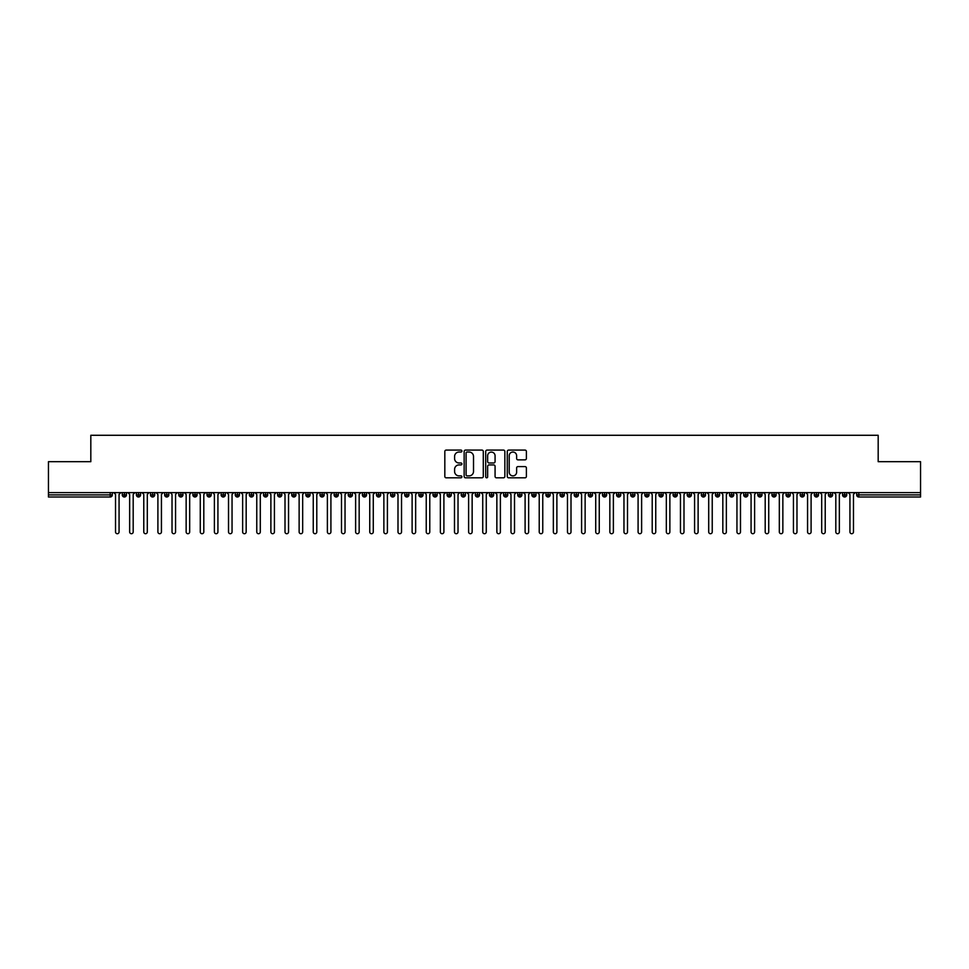 <?xml version="1.0" encoding="UTF-8"?>
<svg xmlns="http://www.w3.org/2000/svg" width="969" height="969" viewBox="0 0 969 969"><rect width="100%" height="100%" fill="white"/><g stroke="black" fill="none" stroke-linecap="round" stroke-linejoin="round"><path stroke-width="1.45" d="M461.898 451.057A0.969 0.969 0 0 0 460.929 450.088L446.2 450.088A1.381 1.381 0 0 0 444.819 451.469L444.819 476.433A1.381 1.381 0 0 0 446.2 477.814L460.929 477.814A0.969 0.969 0 0 0 461.898 476.845A0.969 0.969 0 0 0 460.929 475.876L459.027 475.876A4.433 4.433 0 0 1 454.594 471.443L454.594 469.359A4.433 4.433 0 0 1 459.027 464.926L460.929 464.926A0.969 0.969 0 0 0 461.898 463.945A0.969 0.969 0 0 0 460.929 462.976L459.027 462.976A4.433 4.433 0 0 1 454.594 458.543L454.594 456.46A4.433 4.433 0 0 1 459.027 452.026L460.929 452.026A0.969 0.969 0 0 0 461.898 451.057M525.016 459.863A1.381 1.381 0 0 0 526.397 458.47L526.397 451.469A1.381 1.381 0 0 0 525.016 450.088L508.652 450.088A1.381 1.381 0 0 0 507.272 451.469L507.272 476.433A1.381 1.381 0 0 0 508.652 477.814L525.016 477.814A1.381 1.381 0 0 0 526.397 476.433L526.397 467.966A1.381 1.381 0 0 0 525.016 466.586L518.015 466.586A1.381 1.381 0 0 0 516.622 467.966L516.622 472.169A3.706 3.706 0 0 1 512.916 475.876A3.706 3.706 0 0 1 509.209 472.169L509.209 455.733A3.706 3.706 0 0 1 512.916 452.026A3.706 3.706 0 0 1 516.622 455.733L516.622 458.47A1.381 1.381 0 0 0 518.015 459.863L525.016 459.863M48.45 492.615L920.55 492.615L920.55 461.692L878.18 461.692L878.18 435.287L90.82 435.287L90.82 461.692L48.45 461.692L48.45 494.88L110.2 494.88L110.2 492.615M483.289 451.469A1.381 1.381 0 0 0 481.896 450.088L465.544 450.088A1.381 1.381 0 0 0 464.151 451.469L464.151 476.433A1.381 1.381 0 0 0 465.544 477.814L481.896 477.814A1.381 1.381 0 0 0 483.289 476.433L483.289 451.469M487.104 450.088L503.456 450.088A1.381 1.381 0 0 1 504.849 451.469L504.849 476.433A1.381 1.381 0 0 1 503.456 477.814L496.455 477.814A1.381 1.381 0 0 1 495.074 476.433L495.074 466.307A1.381 1.381 0 0 0 493.681 464.926L489.042 464.926A1.381 1.381 0 0 0 487.649 466.307L487.649 476.845A0.969 0.969 0 0 1 486.68 477.814A0.969 0.969 0 0 1 485.711 476.845L485.711 451.469A1.381 1.381 0 0 1 487.104 450.088M112.319 494.88L110.2 494.88L110.2 497A2.12 2.12 0 0 0 112.319 494.88L112.319 492.615L112.319 494.88A2.12 2.12 0 0 1 110.2 497L48.45 497L48.45 494.88M920.55 492.615L920.55 497L858.8 497A2.12 2.12 0 0 1 856.681 494.88L856.681 492.615M124.395 492.615L124.395 497A2.12 2.12 0 0 1 122.276 494.88L122.276 492.615M126.442 492.615L126.442 494.88A2.12 2.12 0 0 1 124.395 497A2.12 2.12 0 0 0 126.442 494.88L122.276 494.88A2.12 2.12 0 0 0 124.395 497M138.519 492.615L138.519 497A2.12 2.12 0 0 1 136.399 494.88L136.399 492.615L136.399 494.88A2.12 2.12 0 0 0 138.519 497A2.12 2.12 0 0 0 140.566 494.88L140.566 492.615M152.642 492.615L152.642 497A2.12 2.12 0 0 1 150.522 494.88L150.522 492.615L150.522 494.88A2.12 2.12 0 0 0 152.642 497A2.12 2.12 0 0 0 154.689 494.88L154.689 492.615M166.765 492.615L166.765 497A2.12 2.12 0 0 1 164.645 494.88L164.645 492.615L164.645 494.88A2.12 2.12 0 0 0 166.765 497A2.12 2.12 0 0 0 168.812 494.88L168.812 492.615M180.888 492.615L180.888 497A2.12 2.12 0 0 1 178.768 494.88L178.768 492.615L178.768 494.88A2.12 2.12 0 0 0 180.888 497A2.12 2.12 0 0 0 182.935 494.88L182.935 492.615M195.011 492.615L195.011 497A2.12 2.12 0 0 1 192.892 494.88L192.892 492.615L192.892 494.88A2.12 2.12 0 0 0 195.011 497A2.12 2.12 0 0 0 197.058 494.88L197.058 492.615M209.134 492.615L209.134 497A2.12 2.12 0 0 1 207.015 494.88L207.015 492.615L207.015 494.88A2.12 2.12 0 0 0 209.134 497A2.12 2.12 0 0 0 211.181 494.88L211.181 492.615M223.258 492.615L223.258 497A2.12 2.12 0 0 1 221.138 494.88L221.138 492.615L221.138 494.88A2.12 2.12 0 0 0 223.258 497A2.12 2.12 0 0 0 225.305 494.88L225.305 492.615M237.381 492.615L237.381 497A2.12 2.12 0 0 1 235.261 494.88L235.261 492.615L235.261 494.88A2.12 2.12 0 0 0 237.381 497A2.12 2.12 0 0 0 239.428 494.88L239.428 492.615M251.504 492.615L251.504 497A2.12 2.12 0 0 1 249.384 494.88L249.384 492.615L249.384 494.88A2.12 2.12 0 0 0 251.504 497A2.12 2.12 0 0 0 253.551 494.88L253.551 492.615M265.627 492.615L265.627 497A2.12 2.12 0 0 1 263.507 494.88L263.507 492.615L263.507 494.88A2.12 2.12 0 0 0 265.627 497A2.12 2.12 0 0 0 267.674 494.88L267.674 492.615M279.75 492.615L279.75 497A2.12 2.12 0 0 1 277.631 494.88L277.631 492.615L277.631 494.88A2.12 2.12 0 0 0 279.75 497A2.12 2.12 0 0 0 281.797 494.88L281.797 492.615M293.873 492.615L293.873 497A2.12 2.12 0 0 1 291.754 494.88A2.12 2.12 0 0 0 293.873 497A2.12 2.12 0 0 1 291.754 494.88L291.754 492.615M295.92 492.615L295.92 494.88A2.12 2.12 0 0 1 293.873 497A2.12 2.12 0 0 0 295.92 494.88L291.754 494.88M307.997 497A2.12 2.12 0 0 1 305.877 494.88L305.877 492.615L305.877 494.88A2.12 2.12 0 0 0 307.997 497A2.12 2.12 0 0 0 310.044 494.88L310.044 492.615L310.044 494.88A2.12 2.12 0 0 1 307.997 497L307.997 494.88L310.044 494.88M322.12 492.615L322.12 497A2.12 2.12 0 0 1 320 494.88L320 492.615L320 494.88A2.12 2.12 0 0 0 322.12 497A2.12 2.12 0 0 0 324.167 494.88L324.167 492.615M336.243 492.615L336.243 497A2.12 2.12 0 0 1 334.123 494.88L334.123 492.615L334.123 494.88A2.12 2.12 0 0 0 336.243 497A2.12 2.12 0 0 0 338.29 494.88L338.29 492.615M350.366 492.615L350.366 494.88L348.246 494.88L348.246 492.615L348.246 494.88A2.12 2.12 0 0 0 350.366 497A2.12 2.12 0 0 0 352.413 494.88L352.413 492.615L352.413 494.88A2.12 2.12 0 0 1 350.366 497A2.12 2.12 0 0 1 348.246 494.88A2.12 2.12 0 0 0 350.366 497L350.366 494.88L352.413 494.88M364.489 492.615L364.489 497A2.12 2.12 0 0 1 362.37 494.88L362.37 492.615L362.37 494.88A2.12 2.12 0 0 0 364.489 497A2.12 2.12 0 0 0 366.536 494.88L366.536 492.615M378.613 492.615L378.613 497A2.12 2.12 0 0 1 376.493 494.88L376.493 492.615L376.493 494.88A2.12 2.12 0 0 0 378.613 497A2.12 2.12 0 0 0 380.66 494.88L380.66 492.615M392.736 492.615L392.736 497A2.12 2.12 0 0 1 390.616 494.88L390.616 492.615L390.616 494.88A2.12 2.12 0 0 0 392.736 497A2.12 2.12 0 0 0 394.783 494.88L394.783 492.615M406.859 492.615L406.859 497A2.12 2.12 0 0 1 404.739 494.88L404.739 492.615M408.906 492.615L408.906 494.88A2.12 2.12 0 0 1 406.859 497A2.12 2.12 0 0 0 408.906 494.88L404.739 494.88A2.12 2.12 0 0 0 406.859 497M420.982 492.615L420.982 497A2.12 2.12 0 0 1 418.862 494.88L418.862 492.615L418.862 494.88A2.12 2.12 0 0 0 420.982 497A2.12 2.12 0 0 0 423.029 494.88L423.029 492.615M435.105 492.615L435.105 497A2.12 2.12 0 0 1 432.986 494.88L432.986 492.615M437.152 492.615L437.152 494.88A2.12 2.12 0 0 1 435.105 497A2.12 2.12 0 0 0 437.152 494.88L432.986 494.88A2.12 2.12 0 0 0 435.105 497M449.228 492.615L449.228 497A2.12 2.12 0 0 1 447.109 494.88L447.109 492.615M451.275 492.615L451.275 494.88A2.12 2.12 0 0 1 449.228 497A2.12 2.12 0 0 0 451.275 494.88L447.109 494.88A2.12 2.12 0 0 0 449.228 497M463.352 492.615L463.352 497A2.12 2.12 0 0 1 461.232 494.88A2.12 2.12 0 0 0 463.352 497A2.12 2.12 0 0 1 461.232 494.88L461.232 492.615M465.399 492.615L465.399 494.88L465.399 492.615M477.475 492.615L477.475 497A2.12 2.12 0 0 1 475.355 494.88L475.355 492.615M479.522 492.615L479.522 494.88A2.12 2.12 0 0 1 477.475 497A2.12 2.12 0 0 0 479.522 494.88L475.355 494.88A2.12 2.12 0 0 0 477.475 497M491.598 492.615L491.598 497A2.12 2.12 0 0 1 489.478 494.88L489.478 492.615M493.645 492.615L493.645 494.88A2.12 2.12 0 0 1 491.598 497A2.12 2.12 0 0 0 493.645 494.88L489.478 494.88A2.12 2.12 0 0 0 491.598 497M505.721 492.615L505.721 497A2.12 2.12 0 0 1 503.601 494.88L503.601 492.615M507.768 492.615L507.768 494.88A2.12 2.12 0 0 1 505.721 497A2.12 2.12 0 0 0 507.768 494.88L503.601 494.88A2.12 2.12 0 0 0 505.721 497M519.844 492.615L519.844 497A2.12 2.12 0 0 1 517.725 494.88L517.725 492.615M521.891 492.615L521.891 494.88A2.12 2.12 0 0 1 519.844 497A2.12 2.12 0 0 0 521.891 494.88L517.725 494.88A2.12 2.12 0 0 0 519.844 497M533.967 492.615L533.967 497A2.12 2.12 0 0 1 531.848 494.88L531.848 492.615M536.014 492.615L536.014 494.88L536.014 492.615M548.091 492.615L548.091 497A2.12 2.12 0 0 1 545.971 494.88L545.971 492.615M550.138 492.615L550.138 494.88A2.12 2.12 0 0 1 548.091 497A2.12 2.12 0 0 0 550.138 494.88L545.971 494.88A2.12 2.12 0 0 0 548.091 497M562.214 492.615L562.214 497A2.12 2.12 0 0 1 560.094 494.88L560.094 492.615L560.094 494.88A2.12 2.12 0 0 0 562.214 497A2.12 2.12 0 0 0 564.261 494.88L564.261 492.615M576.337 492.615L576.337 497A2.12 2.12 0 0 1 574.217 494.88L574.217 492.615M578.384 492.615L578.384 494.88L578.384 492.615M590.46 492.615L590.46 497A2.12 2.12 0 0 1 588.34 494.88A2.12 2.12 0 0 0 590.46 497A2.12 2.12 0 0 1 588.34 494.88L588.34 492.615M592.507 492.615L592.507 494.88L592.507 492.615M604.583 492.615L604.583 497A2.12 2.12 0 0 1 602.464 494.88L602.464 492.615L602.464 494.88A2.12 2.12 0 0 0 604.583 497A2.12 2.12 0 0 0 606.63 494.88L606.63 492.615M618.707 492.615L618.707 497A2.12 2.12 0 0 1 616.587 494.88A2.12 2.12 0 0 0 618.707 497A2.12 2.12 0 0 1 616.587 494.88L616.587 492.615M620.754 492.615L620.754 494.88A2.12 2.12 0 0 1 618.707 497A2.12 2.12 0 0 0 620.754 494.88L616.587 494.88M632.83 492.615L632.83 497A2.12 2.12 0 0 1 630.71 494.88L630.71 492.615L630.71 494.88A2.12 2.12 0 0 0 632.83 497A2.12 2.12 0 0 0 634.877 494.88L634.877 492.615M646.953 492.615L646.953 497A2.12 2.12 0 0 1 644.833 494.88L644.833 492.615M649 492.615L649 494.88L649 492.615M661.076 492.615L661.076 497A2.12 2.12 0 0 1 658.956 494.88A2.12 2.12 0 0 0 661.076 497A2.12 2.12 0 0 1 658.956 494.88L658.956 492.615M663.123 492.615L663.123 494.88L663.123 492.615M675.199 492.615L675.199 497A2.12 2.12 0 0 1 673.08 494.88L673.08 492.615M677.246 492.615L677.246 494.88L677.246 492.615M689.322 492.615L689.322 497A2.12 2.12 0 0 1 687.203 494.88L687.203 492.615M691.369 492.615L691.369 494.88A2.12 2.12 0 0 1 689.322 497A2.12 2.12 0 0 0 691.369 494.88L687.203 494.88A2.12 2.12 0 0 0 689.322 497M703.446 492.615L703.446 497A2.12 2.12 0 0 1 701.326 494.88A2.12 2.12 0 0 0 703.446 497A2.12 2.12 0 0 1 701.326 494.88L701.326 492.615M705.493 492.615L705.493 494.88A2.12 2.12 0 0 1 703.446 497A2.12 2.12 0 0 0 705.493 494.88L701.326 494.88M717.569 492.615L717.569 497A2.12 2.12 0 0 1 715.449 494.88A2.12 2.12 0 0 0 717.569 497A2.12 2.12 0 0 1 715.449 494.88L715.449 492.615M719.616 492.615L719.616 494.88L719.616 492.615M731.692 492.615L731.692 497A2.12 2.12 0 0 1 729.572 494.88L729.572 492.615L729.572 494.88A2.12 2.12 0 0 0 731.692 497A2.12 2.12 0 0 0 733.739 494.88L733.739 492.615M745.815 492.615L745.815 497A2.12 2.12 0 0 1 743.695 494.88A2.12 2.12 0 0 0 745.815 497A2.12 2.12 0 0 1 743.695 494.88L743.695 492.615M747.862 492.615L747.862 494.88A2.12 2.12 0 0 1 745.815 497A2.12 2.12 0 0 0 747.862 494.88L743.695 494.88M759.938 492.615L759.938 497A2.12 2.12 0 0 1 757.819 494.88A2.12 2.12 0 0 0 759.938 497A2.12 2.12 0 0 1 757.819 494.88L757.819 492.615M761.985 492.615L761.985 494.88L761.985 492.615M774.061 492.615L774.061 497A2.12 2.12 0 0 1 771.942 494.88L771.942 492.615M776.108 492.615L776.108 494.88L776.108 492.615M788.185 492.615L788.185 497A2.12 2.12 0 0 1 786.065 494.88A2.12 2.12 0 0 0 788.185 497A2.12 2.12 0 0 1 786.065 494.88L786.065 492.615M790.232 492.615L790.232 494.88L790.232 492.615M802.308 492.615L802.308 497A2.12 2.12 0 0 1 800.188 494.88A2.12 2.12 0 0 0 802.308 497A2.12 2.12 0 0 1 800.188 494.88L800.188 492.615M804.355 492.615L804.355 494.88L804.355 492.615M816.431 492.615L816.431 497A2.12 2.12 0 0 1 814.311 494.88A2.12 2.12 0 0 0 816.431 497A2.12 2.12 0 0 1 814.311 494.88L814.311 492.615M818.478 492.615L818.478 494.88A2.12 2.12 0 0 1 816.431 497A2.12 2.12 0 0 0 818.478 494.88L814.311 494.88M830.554 492.615L830.554 497A2.12 2.12 0 0 1 828.434 494.88L828.434 492.615M832.601 492.615L832.601 494.88L832.601 492.615M844.677 492.615L844.677 497A2.12 2.12 0 0 1 842.558 494.88A2.12 2.12 0 0 0 844.677 497A2.12 2.12 0 0 1 842.558 494.88L842.558 492.615M846.724 492.615L846.724 494.88L846.724 492.615M307.997 492.615L307.997 494.88L305.877 494.88M463.352 497A2.12 2.12 0 0 0 465.399 494.88A2.12 2.12 0 0 1 463.352 497M533.967 497A2.12 2.12 0 0 0 536.014 494.88A2.12 2.12 0 0 1 533.967 497A2.12 2.12 0 0 1 531.848 494.88L536.014 494.88M576.337 497A2.12 2.12 0 0 0 578.384 494.88A2.12 2.12 0 0 1 576.337 497A2.12 2.12 0 0 1 574.217 494.88L578.384 494.88M590.46 497A2.12 2.12 0 0 0 592.507 494.88A2.12 2.12 0 0 1 590.46 497M646.953 497A2.12 2.12 0 0 0 649 494.88A2.12 2.12 0 0 1 646.953 497A2.12 2.12 0 0 1 644.833 494.88L649 494.88M661.076 497A2.12 2.12 0 0 0 663.123 494.88A2.12 2.12 0 0 1 661.076 497M675.199 497A2.12 2.12 0 0 0 677.246 494.88A2.12 2.12 0 0 1 675.199 497A2.12 2.12 0 0 1 673.08 494.88L677.246 494.88M717.569 497A2.12 2.12 0 0 0 719.616 494.88A2.12 2.12 0 0 1 717.569 497M759.938 497A2.12 2.12 0 0 0 761.985 494.88A2.12 2.12 0 0 1 759.938 497M774.061 497A2.12 2.12 0 0 0 776.108 494.88A2.12 2.12 0 0 1 774.061 497A2.12 2.12 0 0 1 771.942 494.88L776.108 494.88M788.185 497A2.12 2.12 0 0 0 790.232 494.88A2.12 2.12 0 0 1 788.185 497M802.308 497A2.12 2.12 0 0 0 804.355 494.88A2.12 2.12 0 0 1 802.308 497M830.554 497A2.12 2.12 0 0 0 832.601 494.88A2.12 2.12 0 0 1 830.554 497A2.12 2.12 0 0 1 828.434 494.88L832.601 494.88M858.8 497A2.12 2.12 0 0 1 856.681 494.88A2.12 2.12 0 0 0 858.8 497L858.8 494.88L920.55 494.88M844.677 497A2.12 2.12 0 0 0 846.724 494.88A2.12 2.12 0 0 1 844.677 497M467.07 452.026A0.969 0.969 0 0 0 466.101 452.995L466.101 474.907A0.969 0.969 0 0 0 467.07 475.876L469.081 475.876A4.433 4.433 0 0 0 473.514 471.443L473.514 456.46A4.433 4.433 0 0 0 469.081 452.026L467.07 452.026M495.074 455.805A3.706 3.706 0 0 0 491.368 452.099A3.706 3.706 0 0 0 487.649 455.805L487.649 461.595A1.381 1.381 0 0 0 489.042 462.976L493.681 462.976A1.381 1.381 0 0 0 495.074 461.595L495.074 455.805M113.773 492.615L115.529 494.384L115.529 531.957A1.768 1.768 0 0 0 117.297 533.713A1.768 1.768 0 0 0 119.066 531.957L119.066 494.384L120.834 492.615M127.896 492.615L129.652 494.384L129.652 531.957A1.768 1.768 0 0 0 131.421 533.713A1.768 1.768 0 0 0 133.189 531.957L133.189 494.384L134.957 492.615M142.019 492.615L143.775 494.384L143.775 531.957A1.768 1.768 0 0 0 145.544 533.713A1.768 1.768 0 0 0 147.312 531.957L147.312 494.384L149.081 492.615M156.142 492.615L157.899 494.384L157.899 531.957A1.768 1.768 0 0 0 159.667 533.713A1.768 1.768 0 0 0 161.435 531.957L161.435 494.384L163.204 492.615M170.265 492.615L172.022 494.384L172.022 531.957A1.768 1.768 0 0 0 173.79 533.713A1.768 1.768 0 0 0 175.559 531.957L175.559 494.384L177.327 492.615M184.389 492.615L186.145 494.384L186.145 531.957A1.768 1.768 0 0 0 187.913 533.713A1.768 1.768 0 0 0 189.682 531.957L189.682 494.384L191.45 492.615M198.512 492.615L200.268 494.384L200.268 531.957A1.768 1.768 0 0 0 202.036 533.713A1.768 1.768 0 0 0 203.805 531.957L203.805 494.384L205.573 492.615M212.635 492.615L214.391 494.384L214.391 531.957A1.768 1.768 0 0 0 216.16 533.713A1.768 1.768 0 0 0 217.928 531.957L217.928 494.384L219.697 492.615M226.758 492.615L228.514 494.384L228.514 531.957A1.768 1.768 0 0 0 230.283 533.713A1.768 1.768 0 0 0 232.051 531.957L232.051 494.384L233.82 492.615M240.881 492.615L242.638 494.384L242.638 531.957A1.768 1.768 0 0 0 244.406 533.713A1.768 1.768 0 0 0 246.174 531.957L246.174 494.384L247.943 492.615M255.004 492.615L256.761 494.384L256.761 531.957A1.768 1.768 0 0 0 258.529 533.713A1.768 1.768 0 0 0 260.298 531.957L260.298 494.384L262.066 492.615M269.128 492.615L270.884 494.384L270.884 531.957A1.768 1.768 0 0 0 272.652 533.713A1.768 1.768 0 0 0 274.421 531.957L274.421 494.384L276.189 492.615M283.251 492.615L285.007 494.384L285.007 531.957A1.768 1.768 0 0 0 286.776 533.713A1.768 1.768 0 0 0 288.544 531.957L288.544 494.384L290.312 492.615M297.374 492.615L299.13 494.384L299.13 531.957A1.768 1.768 0 0 0 300.899 533.713A1.768 1.768 0 0 0 302.667 531.957L302.667 494.384L304.436 492.615M311.497 492.615L313.253 494.384L313.253 531.957A1.768 1.768 0 0 0 315.022 533.713A1.768 1.768 0 0 0 316.79 531.957L316.79 494.384L318.559 492.615M325.62 492.615L327.377 494.384L327.377 531.957A1.768 1.768 0 0 0 329.145 533.713A1.768 1.768 0 0 0 330.913 531.957L330.913 494.384L332.682 492.615M339.744 492.615L341.5 494.384L341.5 531.957A1.768 1.768 0 0 0 343.268 533.713A1.768 1.768 0 0 0 345.037 531.957L345.037 494.384L346.805 492.615M353.867 492.615L355.623 494.384L355.623 531.957A1.768 1.768 0 0 0 357.391 533.713A1.768 1.768 0 0 0 359.16 531.957L359.16 494.384L360.928 492.615M367.99 492.615L369.746 494.384L369.746 531.957A1.768 1.768 0 0 0 371.515 533.713A1.768 1.768 0 0 0 373.283 531.957L373.283 494.384L375.051 492.615M382.113 492.615L383.869 494.384L383.869 531.957A1.768 1.768 0 0 0 385.638 533.713A1.768 1.768 0 0 0 387.406 531.957L387.406 494.384L389.175 492.615M396.236 492.615L397.993 494.384L397.993 531.957A1.768 1.768 0 0 0 399.761 533.713A1.768 1.768 0 0 0 401.529 531.957L401.529 494.384L403.298 492.615M410.359 492.615L412.116 494.384L412.116 531.957A1.768 1.768 0 0 0 413.884 533.713A1.768 1.768 0 0 0 415.653 531.957L415.653 494.384L417.421 492.615M424.483 492.615L426.239 494.384L426.239 531.957A1.768 1.768 0 0 0 428.007 533.713A1.768 1.768 0 0 0 429.776 531.957L429.776 494.384L431.544 492.615M438.606 492.615L440.362 494.384L440.362 531.957A1.768 1.768 0 0 0 442.13 533.713A1.768 1.768 0 0 0 443.899 531.957L443.899 494.384L445.667 492.615M452.729 492.615L454.485 494.384L454.485 531.957A1.768 1.768 0 0 0 456.254 533.713A1.768 1.768 0 0 0 458.022 531.957L458.022 494.384L459.791 492.615M466.852 492.615L468.608 494.384L468.608 531.957A1.768 1.768 0 0 0 470.377 533.713A1.768 1.768 0 0 0 472.145 531.957L472.145 494.384L473.914 492.615M480.975 492.615L482.732 494.384L482.732 531.957A1.768 1.768 0 0 0 484.5 533.713A1.768 1.768 0 0 0 486.268 531.957L486.268 494.384L488.025 492.615M495.086 492.615L496.855 494.384L496.855 531.957A1.768 1.768 0 0 0 498.623 533.713A1.768 1.768 0 0 0 500.392 531.957L500.392 494.384L502.148 492.615M509.209 492.615L510.978 494.384L510.978 531.957A1.768 1.768 0 0 0 512.746 533.713A1.768 1.768 0 0 0 514.515 531.957L514.515 494.384L516.271 492.615M523.333 492.615L525.101 494.384L525.101 531.957A1.768 1.768 0 0 0 526.87 533.713A1.768 1.768 0 0 0 528.638 531.957L528.638 494.384L530.394 492.615M537.456 492.615L539.224 494.384L539.224 531.957A1.768 1.768 0 0 0 540.993 533.713A1.768 1.768 0 0 0 542.761 531.957L542.761 494.384L544.517 492.615M551.579 492.615L553.347 494.384L553.347 531.957A1.768 1.768 0 0 0 555.116 533.713A1.768 1.768 0 0 0 556.884 531.957L556.884 494.384L558.641 492.615M565.702 492.615L567.471 494.384L567.471 531.957A1.768 1.768 0 0 0 569.239 533.713A1.768 1.768 0 0 0 571.007 531.957L571.007 494.384L572.764 492.615M579.825 492.615L581.594 494.384L581.594 531.957A1.768 1.768 0 0 0 583.362 533.713A1.768 1.768 0 0 0 585.131 531.957L585.131 494.384L586.887 492.615M593.949 492.615L595.717 494.384L595.717 531.957A1.768 1.768 0 0 0 597.485 533.713A1.768 1.768 0 0 0 599.254 531.957L599.254 494.384L601.01 492.615M608.072 492.615L609.84 494.384L609.84 531.957A1.768 1.768 0 0 0 611.609 533.713A1.768 1.768 0 0 0 613.377 531.957L613.377 494.384L615.133 492.615M622.195 492.615L623.963 494.384L623.963 531.957A1.768 1.768 0 0 0 625.732 533.713A1.768 1.768 0 0 0 627.5 531.957L627.5 494.384L629.256 492.615M636.318 492.615L638.086 494.384L638.086 531.957A1.768 1.768 0 0 0 639.855 533.713A1.768 1.768 0 0 0 641.623 531.957L641.623 494.384L643.38 492.615M650.441 492.615L652.21 494.384L652.21 531.957A1.768 1.768 0 0 0 653.978 533.713A1.768 1.768 0 0 0 655.747 531.957L655.747 494.384L657.503 492.615M664.564 492.615L666.333 494.384L666.333 531.957A1.768 1.768 0 0 0 668.101 533.713A1.768 1.768 0 0 0 669.87 531.957L669.87 494.384L671.626 492.615M678.688 492.615L680.456 494.384L680.456 531.957A1.768 1.768 0 0 0 682.224 533.713A1.768 1.768 0 0 0 683.993 531.957L683.993 494.384L685.749 492.615M692.811 492.615L694.579 494.384L694.579 531.957A1.768 1.768 0 0 0 696.348 533.713A1.768 1.768 0 0 0 698.116 531.957L698.116 494.384L699.872 492.615M706.934 492.615L708.702 494.384L708.702 531.957A1.768 1.768 0 0 0 710.471 533.713A1.768 1.768 0 0 0 712.239 531.957L712.239 494.384L713.996 492.615M721.057 492.615L722.826 494.384L722.826 531.957A1.768 1.768 0 0 0 724.594 533.713A1.768 1.768 0 0 0 726.362 531.957L726.362 494.384L728.119 492.615M735.18 492.615L736.949 494.384L736.949 531.957A1.768 1.768 0 0 0 738.717 533.713A1.768 1.768 0 0 0 740.486 531.957L740.486 494.384L742.242 492.615M749.303 492.615L751.072 494.384L751.072 531.957A1.768 1.768 0 0 0 752.84 533.713A1.768 1.768 0 0 0 754.609 531.957L754.609 494.384L756.365 492.615M763.427 492.615L765.195 494.384L765.195 531.957A1.768 1.768 0 0 0 766.964 533.713A1.768 1.768 0 0 0 768.732 531.957L768.732 494.384L770.488 492.615M777.55 492.615L779.318 494.384L779.318 531.957A1.768 1.768 0 0 0 781.087 533.713A1.768 1.768 0 0 0 782.855 531.957L782.855 494.384L784.611 492.615M791.673 492.615L793.441 494.384L793.441 531.957A1.768 1.768 0 0 0 795.21 533.713A1.768 1.768 0 0 0 796.978 531.957L796.978 494.384L798.735 492.615M805.796 492.615L807.565 494.384L807.565 531.957A1.768 1.768 0 0 0 809.333 533.713A1.768 1.768 0 0 0 811.101 531.957L811.101 494.384L812.858 492.615M819.919 492.615L821.688 494.384L821.688 531.957A1.768 1.768 0 0 0 823.456 533.713A1.768 1.768 0 0 0 825.225 531.957L825.225 494.384L826.981 492.615M834.043 492.615L835.811 494.384L835.811 531.957A1.768 1.768 0 0 0 837.579 533.713A1.768 1.768 0 0 0 839.348 531.957L839.348 494.384L841.104 492.615M848.166 492.615L849.934 494.384L849.934 531.957A1.768 1.768 0 0 0 851.703 533.713A1.768 1.768 0 0 0 853.471 531.957L853.471 494.384L855.227 492.615M858.8 492.615L858.8 494.88L856.681 494.88M136.399 494.88A2.12 2.12 0 0 0 138.519 497A2.12 2.12 0 0 0 140.566 494.88L136.399 494.88M150.522 494.88A2.12 2.12 0 0 0 152.642 497A2.12 2.12 0 0 0 154.689 494.88L150.522 494.88M164.645 494.88A2.12 2.12 0 0 0 166.765 497A2.12 2.12 0 0 0 168.812 494.88L164.645 494.88M178.768 494.88A2.12 2.12 0 0 0 180.888 497A2.12 2.12 0 0 0 182.935 494.88L178.768 494.88M192.892 494.88L197.058 494.88A2.12 2.12 0 0 1 195.011 497M207.015 494.88A2.12 2.12 0 0 0 209.134 497A2.12 2.12 0 0 0 211.181 494.88L207.015 494.88M221.138 494.88L225.305 494.88A2.12 2.12 0 0 1 223.258 497M235.261 494.88A2.12 2.12 0 0 0 237.381 497A2.12 2.12 0 0 0 239.428 494.88L235.261 494.88M249.384 494.88A2.12 2.12 0 0 0 251.504 497A2.12 2.12 0 0 0 253.551 494.88L249.384 494.88M263.507 494.88A2.12 2.12 0 0 0 265.627 497A2.12 2.12 0 0 0 267.674 494.88L263.507 494.88M277.631 494.88A2.12 2.12 0 0 0 279.75 497A2.12 2.12 0 0 0 281.797 494.88L277.631 494.88M320 494.88L324.167 494.88A2.12 2.12 0 0 1 322.12 497M334.123 494.88A2.12 2.12 0 0 0 336.243 497A2.12 2.12 0 0 0 338.29 494.88L334.123 494.88M362.37 494.88L366.536 494.88A2.12 2.12 0 0 1 364.489 497M376.493 494.88A2.12 2.12 0 0 0 378.613 497A2.12 2.12 0 0 0 380.66 494.88L376.493 494.88M390.616 494.88L394.783 494.88A2.12 2.12 0 0 1 392.736 497M418.862 494.88L423.029 494.88A2.12 2.12 0 0 1 420.982 497M461.232 494.88L465.399 494.88M560.094 494.88L564.261 494.88A2.12 2.12 0 0 1 562.214 497M588.34 494.88L592.507 494.88M602.464 494.88A2.12 2.12 0 0 0 604.583 497A2.12 2.12 0 0 0 606.63 494.88L602.464 494.88M630.71 494.88L634.877 494.88A2.12 2.12 0 0 1 632.83 497M658.956 494.88L663.123 494.88M715.449 494.88L719.616 494.88M729.572 494.88A2.12 2.12 0 0 0 731.692 497A2.12 2.12 0 0 0 733.739 494.88L729.572 494.88M757.819 494.88L761.985 494.88M786.065 494.88L790.232 494.88M800.188 494.88L804.355 494.88M842.558 494.88L846.724 494.88"/></g></svg>
